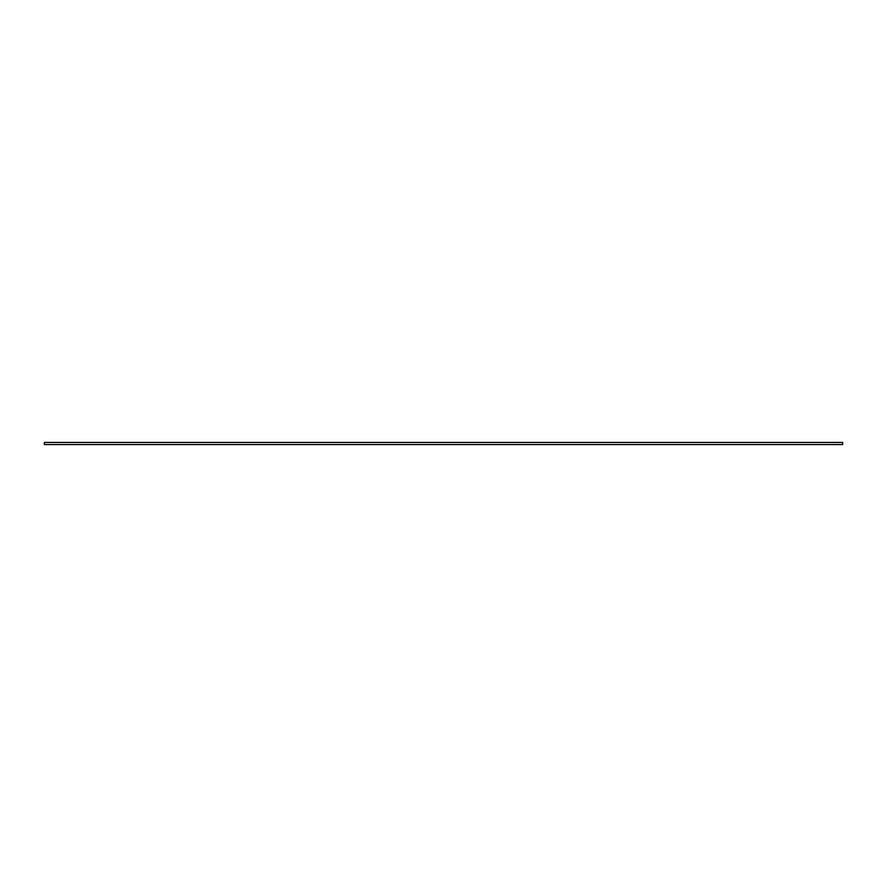 <?xml version="1.0" encoding="UTF-8"?>
<svg xmlns="http://www.w3.org/2000/svg" width="887" height="887" viewBox="0 0 887 887"><rect width="100%" height="100%" fill="white"/><g stroke="black" fill="none" stroke-linecap="round" stroke-linejoin="round"><path stroke-width="1.33" d="M44.35 443.5L44.35 444.564L842.65 444.564L842.65 442.436L44.35 442.436L44.35 443.5"/></g></svg>
